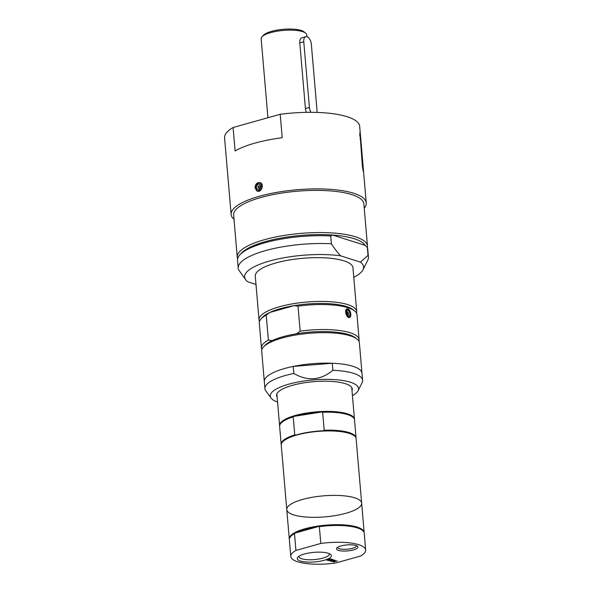<?xml version="1.0" encoding="UTF-8"?>
<svg xmlns="http://www.w3.org/2000/svg" width="593" height="593" viewBox="0 0 593 593"><rect width="100%" height="100%" fill="white"/><g stroke="black" fill="none" stroke-linecap="round" stroke-linejoin="round"><path stroke-width="0.89" d="M328.759 560.385L326.995 559.962M330.642 559.799L329.093 559.444L327.588 559.866L328.537 560.452M332.325 559.384L330.679 558.999L329.567 559.31L330.42 559.866M330.427 560.022L329.093 559.444M329.1 559.599L327.603 560.022M328.544 560.607L326.743 560.037L330.783 558.902L332.591 559.473L329.582 559.466M320.798 543.462L295.929 550.437A37.581 10.541 175.1 0 0 290.785 556.449A37.581 10.541 175.1 0 0 335.668 563.016L360.529 556.041A37.581 10.541 175.1 0 0 365.673 550.03A37.581 10.541 175.1 0 0 320.798 543.462L319.353 526.666L318.485 526.51A37.174 10.422 175.1 0 0 295.292 533.018L318.485 526.51A37.174 10.422 175.1 0 1 356.904 527.592A37.174 10.422 175.1 0 1 361.915 529.979L362.338 530.305A37.581 10.541 175.1 0 0 319.353 526.666M332.762 559.525L333.199 559.666L332.31 560.326L335.008 560.237L332.11 560.511L330.961 561.371L330.523 561.23L331.435 560.555L328.692 560.652L331.635 560.378L332.762 559.525M333.37 562.134L334.963 561.452L333.637 561.037L331.272 561.467L335.312 560.333L334.111 560.904L335.438 561.319L337.41 561L333.236 561.942M324.23 560.281A17.115 4.803 175.1 0 0 330.509 554.344A17.115 4.803 175.1 0 0 313.905 552.357A17.115 4.803 175.1 0 0 297.879 557.146A17.115 4.803 175.1 0 0 304.52 561.86A17.115 4.803 175.1 0 0 324.23 560.281M353.406 549.896A10.748 3.017 175.1 0 0 357.349 546.168A10.748 3.017 175.1 0 0 346.927 544.923A10.748 3.017 175.1 0 0 336.868 547.925A10.748 3.017 175.1 0 0 341.034 550.882A10.748 3.017 175.1 0 0 353.406 549.896M334.622 560.118L332.095 560.355L330.664 561.126M333.044 559.614L332.31 560.326M331.435 560.555L329.063 560.615M334.963 561.452L333.622 560.882L331.524 561.401M337.143 560.911L333.355 561.979M334.111 560.904L335.43 560.37M295.929 550.437L294.491 533.641L295.292 533.018A37.174 10.422 175.1 0 0 291.081 536.05L290.718 536.443A37.581 10.541 175.1 0 0 289.347 539.652L290.785 556.449M294.491 533.641A37.581 10.541 175.1 0 0 290.718 536.443M365.673 550.03L364.235 533.233A37.581 10.541 175.1 0 0 362.338 530.305M329.219 553.625A15.218 4.27 -4.9 0 1 329.323 554.025A15.218 4.27 -4.9 0 1 322.97 558.117A15.218 4.27 -4.9 0 1 307.382 559.696A15.218 4.27 -4.9 0 1 298.991 556.627A15.218 4.27 -4.9 0 1 299.028 556.212M356.356 545.634A9.347 2.624 -4.9 0 1 356.386 545.79A9.347 2.624 -4.9 0 1 352.479 548.303A9.347 2.624 -4.9 0 1 342.902 549.266A9.347 2.624 -4.9 0 1 337.751 547.383A9.347 2.624 -4.9 0 1 337.758 547.235M364.176 532.848A37.581 10.541 175.1 0 0 364.161 532.455A37.581 10.541 175.1 0 0 357.208 527.11A37.581 10.541 175.1 0 0 314.868 526.562A37.581 10.541 175.1 0 0 289.28 538.874A37.581 10.541 175.1 0 0 289.34 539.259M323.229 430.777A37.174 10.422 175.1 0 0 295.774 435.099L294.751 434.862L293.209 416.894L294.165 416.345L321.621 412.024L322.644 412.261L324.186 430.229L323.229 430.777A37.174 10.422 175.1 0 1 348.803 433.06A37.174 10.422 175.1 0 1 353.813 435.447L354.229 435.766A37.581 10.541 175.1 0 1 356.126 438.694L361.656 503.153A37.581 10.541 175.1 0 0 354.696 497.816A37.581 10.541 175.1 0 0 312.355 497.268A37.581 10.541 175.1 0 0 286.767 509.572A37.581 10.541 175.1 0 0 325.112 516.866A37.581 10.541 175.1 0 0 361.656 503.153A37.581 10.541 175.1 0 0 354.696 497.816A37.581 10.541 175.1 0 0 312.355 497.268A37.581 10.541 175.1 0 0 286.767 509.572L289.28 538.874M354.229 435.766A37.581 10.541 175.1 0 0 349.166 433.357A37.581 10.541 175.1 0 0 312.214 432A37.581 10.541 175.1 0 0 282.616 441.911A37.581 10.541 175.1 0 0 281.245 445.113L286.767 509.572M295.774 435.099A37.174 10.422 175.1 0 0 282.972 441.518L282.616 441.911M356.067 438.309A37.581 10.541 175.1 0 0 356.059 437.916L354.518 419.948A37.581 10.541 175.1 0 0 352.62 417.02L352.205 416.694A37.174 10.422 175.1 0 0 347.194 414.307A37.174 10.422 175.1 0 0 321.621 412.024A37.174 10.422 175.1 0 0 294.165 416.345A37.174 10.422 175.1 0 0 281.364 422.765L281.008 423.157A37.581 10.541 175.1 0 0 279.637 426.367L281.178 444.335A37.581 10.541 175.1 0 0 281.238 444.72M356.059 437.916A37.581 10.541 175.1 0 0 324.186 430.229M294.751 434.862A37.581 10.541 175.1 0 0 281.178 444.335M352.62 417.02A37.581 10.541 175.1 0 0 322.644 412.261M354.458 419.555A37.581 10.541 175.1 0 0 354.451 419.162A37.581 10.541 175.1 0 0 347.491 413.825A37.581 10.541 175.1 0 0 305.158 413.277A37.581 10.541 175.1 0 0 279.57 425.581A37.581 10.541 175.1 0 0 279.629 425.974M352.005 390.639A37.989 10.652 175.1 0 0 352.279 389.052A37.989 10.652 175.1 0 0 345.245 383.649A37.989 10.652 175.1 0 0 302.452 383.1A37.989 10.652 175.1 0 0 276.583 395.538A37.989 10.652 175.1 0 0 277.124 397.058M352.435 395.642A44.297 12.423 175.1 0 0 358.12 390.654A44.297 12.423 175.1 0 0 350.367 382.218A44.297 12.423 175.1 0 0 296.967 382.226A44.297 12.423 175.1 0 0 271.105 398.111A44.297 12.423 175.1 0 0 277.554 402.061M358.12 390.654L362.101 382.663A49.019 13.75 175.1 0 0 362.597 380.298A49.019 13.75 175.1 0 0 353.524 373.331A49.019 13.75 175.1 0 0 332.881 370.277C320.643 380.417 307.626 381.477 293.831 373.464A49.019 13.75 175.1 0 0 264.923 388.667A49.019 13.75 175.1 0 0 265.827 390.92L271.105 398.111M293.831 373.464L293.231 366.43L332.273 363.25L332.881 370.277M296.596 333.755A47.381 13.291 175.1 0 0 272.194 340.604L268.37 340.078L266.227 315.076L269.785 312.474L294.187 305.632L298.012 306.158L300.154 331.161L296.596 333.755A47.381 13.291 175.1 0 1 348.847 334.637A47.381 13.291 175.1 0 1 355.229 337.676L356.912 338.974A49.019 13.75 175.1 0 1 359.388 342.791L361.997 373.264A49.019 13.75 175.1 0 0 332.273 363.25M293.231 366.43A49.019 13.75 175.1 0 0 264.322 381.64L264.923 388.667M362.597 380.298L361.997 373.264A49.019 13.75 175.1 0 0 352.917 366.296A49.019 13.75 175.1 0 0 297.701 365.584A49.019 13.75 175.1 0 0 264.322 381.64L261.713 351.167A49.019 13.75 175.1 0 1 263.5 346.987A49.019 13.75 175.1 0 1 302.104 334.059A49.019 13.75 175.1 0 1 350.307 335.831A49.019 13.75 175.1 0 1 356.912 338.974M272.194 340.604A47.381 13.291 175.1 0 0 264.93 345.422L263.5 346.987M358.928 341.257A49.019 13.75 175.1 0 0 359.113 339.67L356.971 314.668A49.019 13.75 175.1 0 0 354.503 310.851L352.82 309.553A47.381 13.291 175.1 0 0 346.438 306.514A47.381 13.291 175.1 0 0 294.187 305.632A47.381 13.291 175.1 0 0 269.785 312.474A47.381 13.291 175.1 0 0 262.521 317.292L261.09 318.856A49.019 13.75 175.1 0 0 259.297 323.044L261.439 348.039A49.019 13.75 175.1 0 0 261.898 349.581M359.113 339.67A49.019 13.75 175.1 0 0 300.154 331.161M268.37 340.078A49.019 13.75 175.1 0 0 261.439 348.039M354.503 310.851A49.019 13.75 175.1 0 0 298.012 306.158M350.797 314.038C350.93 315.965 350.522 317.122 349.559 317.5C346.675 318.604 343.725 309.524 347.135 308.849L347.995 308.871C349.544 309.642 350.478 311.369 350.797 314.038M348.721 309.798L347.098 309.279C345.007 311.859 345.497 314.468 348.565 317.114L349.314 317.151L350.3 316.025M348.113 310.198C350.389 312.896 350.559 314.876 348.617 316.143C346.186 313.489 346.015 311.51 348.113 310.198M347.602 312.148A1.268 0.682 -105.7 0 1 348.41 313.378A1.268 0.682 -105.7 0 1 348.047 314.579A1.268 0.682 -105.7 0 1 347.046 313.541A1.268 0.682 -105.7 0 1 347.357 312.14A1.268 0.682 -105.7 0 1 347.602 312.148M356.519 313.134A49.019 13.75 175.1 0 0 356.704 311.54A49.019 13.75 175.1 0 0 347.631 304.58A49.019 13.75 175.1 0 0 292.408 303.868A49.019 13.75 175.1 0 0 259.03 319.916A49.019 13.75 175.1 0 0 259.482 321.45M356.704 311.54L352.954 267.791A49.019 13.75 175.1 0 0 343.881 260.824A49.019 13.75 175.1 0 0 288.658 260.112A49.019 13.75 175.1 0 0 255.279 276.168L259.03 319.916M353.769 277.309A59.693 16.745 175.1 0 0 362.983 269.763A59.693 16.745 175.1 0 0 360.418 262.106L340.59 255.828A59.693 16.745 175.1 0 0 272.906 260.142A59.693 16.745 175.1 0 0 245.732 279.814A59.693 16.745 175.1 0 0 247.815 281.853L255.991 284.44M340.59 255.828C337.728 252.788 334.66 248.778 331.376 243.79L330.709 235.977L332.621 235.065L365.177 245.369L367.349 247.577L368.023 255.39L360.418 262.106M365.177 245.369A63.718 17.872 175.1 0 0 354.199 238.727A63.718 17.872 175.1 0 0 332.621 235.065A63.718 17.872 175.1 0 0 241.344 253.226L239.913 254.79A65.356 18.331 175.1 0 0 237.526 260.371L238.201 268.184A65.356 18.331 175.1 0 0 238.608 269.815L245.732 279.814M331.376 243.79A65.356 18.331 175.1 0 0 238.201 268.184M362.983 269.763L367.764 260.179A65.356 18.331 175.1 0 0 368.431 257.021A65.356 18.331 175.1 0 0 368.023 255.39M330.709 235.977A65.356 18.331 175.1 0 0 239.913 254.79M367.386 247.666A65.356 18.331 175.1 0 0 367.49 246.08A65.356 18.331 175.1 0 0 355.392 236.792A65.356 18.331 175.1 0 0 281.764 235.844A65.356 18.331 175.1 0 0 237.259 257.243A65.356 18.331 175.1 0 0 237.63 258.785M367.49 246.08L363.872 203.896A65.356 18.331 175.1 0 0 351.775 194.608A65.356 18.331 175.1 0 0 278.147 193.659A65.356 18.331 175.1 0 0 233.642 215.059L237.259 257.243M364.243 208.158A67.802 19.013 175.1 0 0 366.252 202.902A67.802 19.013 175.1 0 0 353.695 193.266A67.802 19.013 175.1 0 0 277.309 192.28A67.802 19.013 175.1 0 0 231.137 214.488A67.802 19.013 175.1 0 0 234.005 219.321M360.677 137.887L359.684 126.339A67.802 19.013 175.1 0 0 347.127 116.702A67.802 19.013 175.1 0 0 280.207 114.286L282.216 137.724A67.802 19.013 175.1 0 0 235.102 150.941L233.093 127.502A67.802 19.013 175.1 0 0 224.569 137.917L231.137 214.488M359.818 136.168C359.803 130.986 360.114 131.876 360.759 138.836L363.301 168.523C363.702 173.66 363.383 172.771 362.36 165.855L359.929 132.61M360.744 138.71L360.055 138.91M362.708 168.59L363.301 168.523L363.509 172.044M255.064 187.937C255.034 185.261 256.094 183.474 258.259 182.592L260.001 182.607C264.634 183.778 261.55 192.807 257.288 191.176L255.064 187.937M257.392 190.776A4.492 3.573 -72.4 0 0 258.007 191.302M260.675 182.926A4.492 3.573 -72.4 0 0 259.86 182.992M261.328 183.459A4.084 3.247 -72.4 0 0 261.276 183.445L260.023 183.044M259.052 190.827C262.684 188.292 263.003 185.698 260.001 183.037L258.385 183.007C254.879 185.609 254.582 188.211 257.503 190.82L259.052 190.827M258.882 189.856C255.642 188.767 255.472 186.788 258.37 183.919C261.691 185.038 261.861 187.017 258.882 189.856M258.993 185.824A1.268 1.008 -72.4 0 0 258.718 188.248A1.268 1.008 -72.4 0 0 259.482 185.831A1.268 1.008 -72.4 0 0 258.993 185.824M259.704 185.943A1.268 1.008 -72.4 0 0 259.601 185.95A1.305 1.305 0 0 0 258.889 188.226A1.268 1.008 -72.4 0 0 258.963 188.285M233.093 127.502L280.207 114.286M306.907 36.707L306.744 34.854A22.875 6.412 175.1 0 0 305.595 33.075A22.875 6.412 175.1 0 0 302.512 31.607A22.875 6.412 175.1 0 0 280.015 30.784A22.875 6.412 175.1 0 0 262.002 36.81A22.875 6.412 175.1 0 0 261.165 38.767L267.932 117.733M305.595 33.075L303.912 31.777A21.237 5.96 175.1 0 0 301.051 30.413A21.237 5.96 175.1 0 0 280.163 29.65A21.237 5.96 175.1 0 0 263.433 35.246L262.002 36.81M368.431 257.021L367.756 249.208A65.356 18.331 175.1 0 0 367.349 247.577M266.227 315.076A49.019 13.75 175.1 0 0 261.09 318.856M293.209 416.894A37.581 10.541 175.1 0 0 281.008 423.157M310.962 112.314A6.538 3.521 -105.7 0 1 309.398 107.422L303.772 41.792A6.538 3.521 -105.7 0 1 305.795 36.699A6.538 3.521 -105.7 0 1 311.34 44.186L316.966 109.816A6.538 3.521 -105.7 0 1 316.825 112.418M306.425 112.351A6.538 3.521 -105.7 0 1 305.425 108.534L299.799 42.911A6.538 3.521 -105.7 0 1 301.815 37.811L305.795 36.699M305.425 108.534L309.398 107.422M299.799 42.911L303.772 41.792M361.656 503.153L364.161 532.455M276.857 393.952L279.57 425.581M351.738 387.533L354.451 419.162M347.053 309.294L346.208 309.531M349.27 317.159L348.499 317.374M349.314 317.151C349.803 317.433 350.218 316.632 350.559 314.742C349.144 309.783 347.987 307.96 347.098 309.279M347.713 314.527A1.305 1.305 0 0 0 347.098 312.348M363.383 169.42L366.252 202.902M258.807 191.228L257.547 190.827C256.346 191.198 255.702 189.604 255.62 186.046C257.347 183.029 258.807 182.029 260.001 183.037"/></g></svg>
